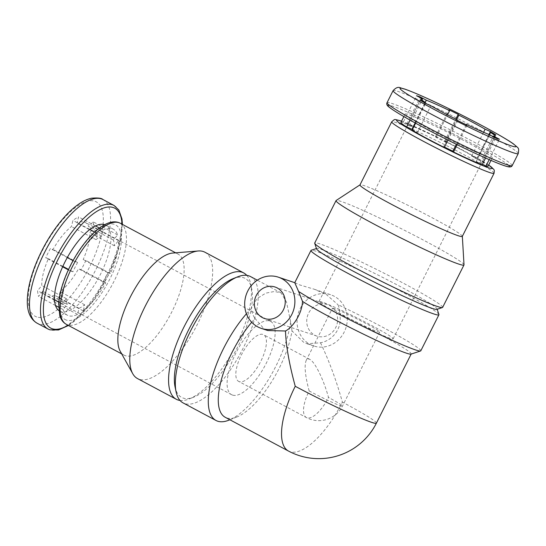<?xml version="1.0" encoding="UTF-8"?>
<svg xmlns="http://www.w3.org/2000/svg" width="546" height="546" viewBox="0 0 546 546"><rect width="100%" height="100%" fill="white"/><g stroke="black" fill="none" stroke-linecap="round" stroke-linejoin="round"><path stroke-width="0.41" stroke-dasharray="2.73 2.05" d="M103.112 230.009A48.771 18.598 -61.9 0 1 113.309 229.184A48.771 18.598 -61.9 0 1 117.561 234.869L113.384 240.063A41.51 15.827 118.1 0 1 114.346 245.796L118.523 240.602A48.771 18.598 -61.9 0 1 110.401 273.539L107.726 272.645A41.51 15.827 118.1 0 1 103.071 281.9L105.747 282.794A48.771 18.598 -61.9 0 1 83.176 310.886L84.678 304.784A41.51 15.827 118.1 0 1 79.061 308.313L77.559 314.407A48.771 18.598 -61.9 0 1 67.363 315.233A48.771 18.598 -61.9 0 1 63.104 309.548L67.281 304.354A41.51 15.827 118.1 0 1 66.325 298.621L62.148 303.822A48.771 18.598 -61.9 0 1 70.263 270.877L72.939 271.772A41.51 15.827 118.1 0 1 77.593 262.517L74.918 261.623A48.771 18.598 -61.9 0 1 97.495 233.531L95.994 239.633A41.51 15.827 118.1 0 1 101.604 236.111L103.112 230.009L99.406 228.03M117.561 234.869L109.944 230.801A48.771 18.598 -61.9 0 1 110.906 236.534A48.771 18.598 -61.9 0 1 102.784 269.478A48.771 18.598 -61.9 0 1 98.13 278.733A48.771 18.598 -61.9 0 1 75.56 306.818A48.771 18.598 -61.9 0 1 69.943 310.34A48.771 18.598 -61.9 0 1 59.746 311.165A48.771 18.598 -61.9 0 1 58.797 310.558M104.655 224.665A48.771 18.598 -61.9 0 1 105.692 225.116A48.771 18.598 -61.9 0 1 109.944 230.801L93.025 221.765L88.841 226.965A41.51 15.827 -61.9 0 0 85.347 222.488A41.51 15.827 -61.9 0 0 77.068 223.007L78.569 216.905A48.771 18.598 118.1 0 0 72.952 220.427L71.451 226.529A41.51 15.827 -61.9 0 0 53.058 249.42L50.382 248.519A48.771 18.598 118.1 0 0 45.727 257.773L48.396 258.674A41.51 15.827 -61.9 0 0 41.783 285.517L37.606 290.718A48.771 18.598 118.1 0 0 38.561 296.451L42.745 291.25A41.51 15.827 -61.9 0 0 46.239 295.72A41.51 15.827 -61.9 0 0 47.174 296.123A41.51 15.827 -61.9 0 0 54.518 295.209L53.017 301.303A48.771 18.598 118.1 0 0 58.634 297.782L60.135 291.687A41.51 15.827 -61.9 0 0 78.528 268.796L81.204 269.697A48.771 18.598 118.1 0 0 85.858 260.442L83.183 259.541A41.51 15.827 -61.9 0 0 89.803 232.692L93.98 227.498A48.771 18.598 118.1 0 0 93.025 221.765M97.495 233.531L94.635 232.009M74.918 261.623L73.034 260.613M70.263 270.877L68.352 269.854M62.148 303.822L58.838 302.054M77.559 314.407L53.017 301.303M63.104 309.548L58.613 307.152M83.176 310.886L58.634 297.782M105.747 282.794L81.204 269.697M110.401 273.539L85.858 260.442M118.523 240.602L93.98 227.498M415.622 123.205L416.27 121.908A48.771 2.88 26.7 0 0 448.491 139.114A48.771 2.88 26.7 0 0 457.719 143.659A48.771 2.88 26.7 0 0 486.343 156.47A48.771 2.88 26.7 0 0 490.137 157.746A48.771 2.88 26.7 0 0 492.267 157.903A48.771 2.88 26.7 0 0 486.547 153.351A48.771 2.88 26.7 0 0 481.115 150.075A48.771 2.88 26.7 0 0 448.894 132.869A48.771 2.88 26.7 0 0 439.667 128.324A48.771 2.88 26.7 0 0 411.042 115.513A48.771 2.88 26.7 0 0 407.248 114.237A48.771 2.88 26.7 0 0 405.118 114.073A48.771 2.88 26.7 0 0 410.838 118.632A48.771 2.88 26.7 0 0 416.27 121.908L425.58 103.399M447.979 140.124L457.801 120.605M410.087 120.134L420.147 100.123M488.076 166.237A48.771 2.88 26.7 0 0 482.357 161.677L477.061 159.309A41.51 2.45 -153.3 0 0 471.628 156.033L476.924 158.401A48.771 2.88 26.7 0 0 444.71 141.202L445.372 142.015A41.51 2.45 -153.3 0 0 436.145 137.462L435.483 136.65A48.771 2.88 26.7 0 0 406.852 123.84L412.817 127.027A41.51 2.45 -153.3 0 0 410.653 126.249A41.51 2.45 -153.3 0 0 409.022 125.751L403.057 122.57L416.557 95.727M403.057 122.57A48.771 2.88 26.7 0 0 400.928 122.406M406.852 123.84L420.051 97.597M435.483 136.65L448.976 109.807M444.71 141.202L455.814 119.124M476.924 158.401L488.95 134.493M482.357 161.677L495.857 134.842M489.196 159.623L499.447 139.237M485.558 158.026L495.652 137.961M457.193 144.697L467.028 125.15M239.257 381.654A26.461 10.094 -61.9 0 1 238.663 381.401A26.461 10.094 -61.9 0 1 242.219 353.303A26.461 10.094 -61.9 0 1 263.588 334.712A26.461 10.094 -61.9 0 1 260.422 362.059A26.461 10.094 -61.9 0 1 239.257 381.654M309.145 390.95C305.153 375.846 304.156 365.69 306.156 360.503C306.852 359.138 307.842 358.661 309.118 359.084L309.753 359.357C314.926 361.834 323.635 379.531 328.508 397.454A26.461 10.094 -61.9 0 1 306.954 417.799A26.461 10.094 -61.9 0 1 306.361 417.547A26.461 10.094 -61.9 0 1 309.145 390.95A26.461 1.563 26.7 0 0 342.465 406.094A26.461 1.563 26.7 0 0 328.508 397.454M251.72 322.276A64.442 24.577 -61.9 0 1 255.057 318.509L264.155 328.985L267.738 330.535M410.995 354.129A64.442 3.802 26.7 0 0 411.193 353.979A64.442 3.802 26.7 0 0 339.435 313.793C343.106 326.665 333.483 340.52 320.475 342.765L307.036 343.741L303.61 342.24L292.001 330.924A64.442 24.577 -61.9 0 1 236.862 416.987A64.442 24.577 -61.9 0 1 225.218 417.28M320.475 342.765C328.979 360.49 336.288 380.275 342.403 402.122A64.442 24.577 -61.9 0 1 288.472 451.051M246.423 313.786A71.608 27.307 -61.9 0 1 251.296 308.504C251.699 312.155 252.955 315.492 255.057 318.509M292.001 330.924L290.615 321.71A71.608 27.307 -61.9 0 1 228.945 420.154M250.505 276.556A71.608 27.307 -61.9 0 1 241.933 350.559A71.608 27.307 -61.9 0 1 184.664 403.576A71.608 27.307 -61.9 0 1 183.053 402.887M290.615 321.71L286.514 302.061L281.074 292.881L274.454 291.468L265.813 293.141L257.002 298.587L251.296 308.504M420.802 350.812A71.608 4.225 26.7 0 0 337.899 304.634C339.387 307.821 339.899 310.872 339.435 313.793M438.923 314.496A71.608 4.225 26.7 0 0 387.421 284.207A71.608 4.225 26.7 0 0 316.564 251.426A71.608 4.225 26.7 0 0 311.206 250.266M294.765 282.691L299.713 284.923L314.387 289.271L326.433 294.622L337.899 304.634M232.971 278.706A67.451 25.723 -61.9 0 1 251.699 288.704A67.451 25.723 -61.9 0 1 236.09 350.027A67.451 25.723 -61.9 0 1 193.816 397.113A67.451 25.723 -61.9 0 1 183.142 398.068A67.451 25.723 -61.9 0 1 175.095 387.121M246.785 275.375A71.608 27.307 -61.9 0 1 250.669 283.872A71.608 27.307 -61.9 0 1 234.097 348.969A71.608 27.307 -61.9 0 1 189.23 398.949A71.608 27.307 -61.9 0 1 180.003 400.45M204.948 252.232A71.608 27.307 -61.9 0 1 196.376 326.235A71.608 27.307 -61.9 0 1 139.107 379.252A71.608 27.307 -61.9 0 1 137.496 378.562M172.611 253.064A57.282 21.847 -61.9 0 1 177.976 254.061A57.282 21.847 -61.9 0 1 171.116 313.267A57.282 21.847 -61.9 0 1 125.3 355.685A57.282 21.847 -61.9 0 1 124.017 355.132A57.282 21.847 -61.9 0 1 120.202 351.221M436.868 309.37A67.451 3.979 26.7 0 0 437.08 308.947A67.451 3.979 26.7 0 0 388.561 280.412A67.451 3.979 26.7 0 0 321.812 249.536A67.451 3.979 26.7 0 0 316.769 248.437A67.451 3.979 26.7 0 0 316.557 248.86M442.649 307.371A71.608 4.225 26.7 0 0 392.997 277.764A71.608 4.225 26.7 0 0 320.284 244.021A71.608 4.225 26.7 0 0 314.708 243.025M464.011 264.81A71.608 4.225 26.7 0 0 413.267 234.794A71.608 4.225 26.7 0 0 341.619 201.604A71.608 4.225 26.7 0 0 336.145 200.498M462.312 236.398A57.282 3.385 26.7 0 0 462.339 236.281A57.282 3.385 26.7 0 0 421.744 212.271A57.282 3.385 26.7 0 0 364.428 185.722A57.282 3.385 26.7 0 0 360.046 184.835A57.282 3.385 26.7 0 0 359.964 184.923M482.152 164.796L476.194 161.616A41.51 2.45 -153.3 0 0 479.989 162.892L482.452 164.203M444.492 147.058A41.51 2.45 -153.3 0 1 443.639 146.628L457.132 119.786M444.301 147.44L443.639 146.628M412.394 129.614A41.51 2.45 -153.3 0 0 417.376 132.61L412.08 130.241M310.073 344.424A26.979 24.891 -71.4 0 0 313.581 345.939A26.979 24.891 -71.4 0 0 345.768 328.289A26.979 24.891 -71.4 0 0 330.767 294.785A26.979 24.891 -71.4 0 0 299.304 310.497A26.979 24.891 -71.4 0 0 310.073 344.424M314.728 335.169A16.605 15.315 -71.4 0 0 316.885 336.104A16.605 15.315 -71.4 0 0 336.691 325.245A16.605 15.315 -71.4 0 0 327.464 304.627A16.605 15.315 -71.4 0 0 308.101 314.291A16.605 15.315 -71.4 0 0 314.728 335.169M232.507 395.079A41.51 15.827 -61.9 0 1 231.572 394.676A41.51 15.827 -61.9 0 1 237.162 350.6A41.51 15.827 -61.9 0 1 270.673 321.437A41.51 15.827 -61.9 0 1 265.704 364.339A41.51 15.827 -61.9 0 1 232.507 395.079M84.678 304.784L60.135 291.687M103.071 281.9L78.528 268.796M107.726 272.645L83.183 259.541M114.346 245.796L89.803 232.692M113.384 240.063L88.841 226.965M101.604 236.111L77.068 223.007M95.994 239.633L71.451 226.529M77.593 262.517L53.058 249.42M72.939 271.772L68.55 269.431M62.845 266.38L48.396 258.674M66.325 298.621L41.783 285.517M67.281 304.354L42.745 291.25M79.061 308.313L54.518 295.209M334.486 308.64A26.461 1.563 26.7 0 0 332.425 308.272A26.461 1.563 26.7 0 0 355.364 321.56A26.461 1.563 26.7 0 0 379.702 332.057A26.461 1.563 26.7 0 0 361.356 321.109A26.461 1.563 26.7 0 0 334.486 308.64M322.215 302.088A41.51 2.45 26.7 0 0 318.98 301.515A41.51 2.45 26.7 0 0 354.961 322.352A41.51 2.45 26.7 0 0 393.147 338.813A41.51 2.45 26.7 0 0 364.366 321.649A41.51 2.45 26.7 0 0 322.215 302.088M412.817 127.027L425.225 102.355M436.145 137.462L447.515 114.858M445.372 142.015L456.668 119.554M471.628 156.033L483.579 132.275M477.061 159.309L489.448 134.685M479.989 162.892L493.188 136.643M476.194 161.616L489.687 134.773M456.333 144.274L466.161 124.734M417.376 132.61L430.876 105.767M415.158 122.946L425.122 103.133M409.022 125.751L421.942 100.068M62.647 266.81L45.727 257.773M67.301 257.555L50.382 248.519M89.878 229.463L72.952 220.427M95.495 225.942L78.569 216.905M54.532 299.754L37.606 290.718M55.487 305.487L38.561 296.451M36.698 316.946A64.858 24.734 -61.9 0 1 59.794 223.28A64.858 24.734 -61.9 0 1 100.887 237.087A64.858 24.734 -61.9 0 1 36.698 316.946M376.399 423.157A64.442 3.802 26.7 0 0 342.403 402.122M120.277 223.259A57.282 21.847 -61.9 0 1 113.418 282.459A57.282 21.847 -61.9 0 1 67.602 324.877A57.282 21.847 -61.9 0 1 66.319 324.324M66.271 320.058A53.651 20.461 -61.9 0 1 85.367 242.574A53.651 20.461 -61.9 0 1 119.362 253.999A53.651 20.461 -61.9 0 1 66.271 320.058M122.011 224.181A67.97 25.921 -61.9 0 1 68.045 325.245M114.018 205.446A70.052 26.713 -61.9 0 1 105.631 277.839A70.052 26.713 -61.9 0 1 49.604 329.709A70.052 26.713 -61.9 0 1 48.034 329.033M103.017 199.57A70.052 26.713 -61.9 0 1 94.629 271.969A70.052 26.713 -61.9 0 1 38.602 323.833A70.052 26.713 -61.9 0 1 37.032 323.157M494.048 173.3A57.282 3.385 26.7 0 0 454.333 149.611A57.282 3.385 26.7 0 0 396.164 122.618A57.282 3.385 26.7 0 0 391.7 121.819M488.67 165.056A53.651 3.167 26.7 0 0 445.925 141.489A53.651 3.167 26.7 0 0 401.522 121.226M508.572 165.22A67.97 4.013 26.7 0 0 456.326 135.36A67.97 4.013 26.7 0 0 393.263 106.395A67.97 4.013 26.7 0 0 389.53 105.344M512.203 165.615A70.052 4.136 26.7 0 0 463.636 136.643A70.052 4.136 26.7 0 0 392.499 103.644A70.052 4.136 26.7 0 0 387.046 102.668M518.256 153.583A70.052 4.136 26.7 0 0 469.683 124.618A70.052 4.136 26.7 0 0 398.553 91.612A70.052 4.136 26.7 0 0 393.093 90.636M113.309 229.184L105.692 225.116M67.363 315.233L59.746 311.165M403.863 116.578L405.118 114.073M491.011 160.408L492.267 157.903M309.753 359.357L263.588 334.712M379.702 332.057L342.465 406.094A26.461 26.461 0 0 1 306.361 417.547L238.663 381.401M236.862 416.987L229.893 419.778M281.074 292.874L257.323 280.194M251.699 288.704L250.669 283.872M193.816 397.113L189.23 398.949M177.976 254.061L175.648 252.818M124.017 355.132L121.69 353.883M68.468 325.471L74.174 321.307L93.093 300.648L108.415 275.177L118.851 248.341L122.434 224.406M488.684 165.029L469.219 153.651L441.625 139.332L401.535 121.198M307.036 343.741L313.581 345.939M314.38 289.284L330.767 294.785M264.496 318.502L316.885 336.104M275.075 287.025L327.464 304.627M270.673 321.437L85.347 222.488M231.572 394.676L46.239 295.72M306.156 360.503L332.425 308.272M393.147 338.813L495.085 136.131M318.98 301.515L420.918 98.833"/><path stroke-width="0.82" d="M99.406 228.03L95.495 225.942A48.771 18.598 -61.9 0 1 104.655 224.665M94.635 232.009L89.878 229.463A48.771 18.598 -61.9 0 1 95.495 225.942M73.034 260.613L67.301 257.555A48.771 18.598 -61.9 0 1 89.878 229.463M68.352 269.854L62.647 266.81A48.771 18.598 -61.9 0 1 67.301 257.555M58.838 302.054L54.532 299.754A48.771 18.598 -61.9 0 1 62.647 266.81M58.613 307.152L55.487 305.487A48.771 18.598 -61.9 0 1 54.532 299.754M58.797 310.558A48.771 18.598 -61.9 0 1 55.487 305.487M447.979 140.124L444.301 147.44A48.771 2.88 26.7 0 1 412.08 130.241L415.622 123.205M403.863 116.578L400.928 122.406A48.771 2.88 26.7 0 0 406.647 126.965L410.087 120.134M482.452 164.203L485.954 166.073L489.196 159.623M485.954 166.073A48.771 2.88 26.7 0 0 488.076 166.237L491.011 160.408M444.492 147.058A41.51 2.45 -153.3 0 0 452.859 151.181L453.528 151.993A48.771 2.88 26.7 0 0 482.152 164.796L485.558 158.026M453.528 151.993L457.193 144.697M416.557 95.727A48.771 2.88 -153.3 0 1 420.352 97.004L426.317 100.191A41.51 2.45 26.7 0 1 449.645 110.626L448.976 109.807A48.771 2.88 -153.3 0 1 458.203 114.36L458.872 115.172A41.51 2.45 26.7 0 1 485.128 129.19L490.424 131.566A48.771 2.88 -153.3 0 1 495.857 134.842L490.561 132.466A41.51 2.45 26.7 0 1 495.085 136.131A41.51 2.45 26.7 0 1 493.488 136.05L499.447 139.237A48.771 2.88 -153.3 0 1 495.652 137.961L489.687 134.773A41.51 2.45 26.7 0 1 466.359 124.338L467.028 125.15A48.771 2.88 -153.3 0 1 457.801 120.605L457.132 119.786A41.51 2.45 26.7 0 1 430.876 105.767L425.58 103.399A48.771 2.88 -153.3 0 1 420.147 100.123L425.45 102.491A41.51 2.45 26.7 0 1 420.918 98.833A41.51 2.45 26.7 0 1 422.522 98.915L416.557 95.727M261.193 328.337A26.979 24.891 -71.4 0 0 293.379 310.688A26.979 24.891 -71.4 0 0 278.378 277.184A26.979 24.891 -71.4 0 0 246.915 292.895A26.979 24.891 -71.4 0 0 257.685 326.822A26.979 24.891 -71.4 0 0 261.193 328.337L267.738 330.535L285.483 331.006C293.27 327.136 302.218 312.892 302.491 301.378A64.442 3.802 26.7 0 0 364.776 334.787A64.442 3.802 26.7 0 0 410.995 354.129L420.577 350.976A71.608 4.225 26.7 0 0 420.802 350.812L438.923 314.776A71.608 4.225 26.7 0 0 438.923 314.496L437.182 309.261M285.483 331.006C286.043 346.062 289.298 364.489 295.25 386.281A64.442 24.577 -61.9 0 0 288.472 451.051L225.218 417.28A64.442 24.577 -61.9 0 1 251.72 322.276M229.893 419.778L228.945 420.154A71.608 27.307 -61.9 0 1 217.608 421.171A71.608 27.307 -61.9 0 1 216.004 420.475A71.608 27.307 -61.9 0 1 212.148 377.238A71.608 27.307 -61.9 0 1 246.423 313.786M216.004 420.475L183.053 402.887A71.608 27.307 -61.9 0 1 176.119 391.953A71.608 27.307 -61.9 0 1 192.69 326.856A71.608 27.307 -61.9 0 1 237.565 276.87A71.608 27.307 -61.9 0 1 250.505 276.556L257.323 280.194M302.491 301.378L298.58 291.428A71.608 4.225 26.7 0 0 367.601 328.692A71.608 4.225 26.7 0 0 420.577 350.976M316.448 248.539L311.206 250.266A71.608 4.225 26.7 0 0 310.981 250.43A71.608 4.225 26.7 0 0 373.055 286.384A71.608 4.225 26.7 0 0 438.923 314.776M298.58 291.428L294.765 282.685L310.981 250.43M176.119 391.953L175.095 387.121A67.451 25.723 -61.9 0 1 190.704 325.798A67.451 25.723 -61.9 0 1 232.971 278.706L237.565 276.87M180.003 400.45A71.608 27.307 -61.9 0 1 177.894 399.965A71.608 27.307 -61.9 0 1 176.283 399.269A71.608 27.307 -61.9 0 1 185.92 323.246A71.608 27.307 -61.9 0 1 243.734 272.939A71.608 27.307 -61.9 0 1 246.785 275.375M176.283 399.269L137.496 378.562A71.608 27.307 -61.9 0 1 132.733 373.682A71.608 27.307 -61.9 0 1 147.133 302.532A71.608 27.307 -61.9 0 1 198.239 250.983A71.608 27.307 -61.9 0 1 204.948 252.232L243.734 272.939M132.733 373.682L120.202 351.221A57.282 21.847 -61.9 0 1 131.722 294.308A57.282 21.847 -61.9 0 1 172.611 253.064L198.239 250.983M359.991 184.869L336.145 200.498A71.608 4.225 26.7 0 0 336.043 200.607L314.708 243.025A71.608 4.225 26.7 0 0 314.708 243.304L316.557 248.86A67.451 3.979 26.7 0 0 375.027 282.459A67.451 3.979 26.7 0 0 436.868 309.37L442.424 307.541A71.608 4.225 26.7 0 0 442.649 307.371L463.984 264.953A71.608 4.225 26.7 0 0 464.011 264.81L462.339 236.35M314.708 243.304A71.608 4.225 26.7 0 0 376.781 278.979A71.608 4.225 26.7 0 0 442.424 307.541M336.043 200.607A71.608 4.225 26.7 0 0 398.116 236.561A71.608 4.225 26.7 0 0 463.984 264.953M494.048 173.3A57.282 3.385 26.7 0 1 441.352 150.58A57.282 3.385 26.7 0 1 391.7 121.819L359.964 184.923A57.282 3.385 26.7 0 0 409.616 213.684A57.282 3.385 26.7 0 0 462.312 236.398L494.048 173.3L494.328 170.557L493.802 169.356L488.684 165.029M412.394 129.614A41.51 2.45 -153.3 0 1 411.95 129.334L415.158 122.946M406.647 126.965L411.95 129.334M262.339 317.567A16.605 15.315 -71.4 0 0 264.496 318.502A16.605 15.315 -71.4 0 0 284.302 307.644A16.605 15.315 -71.4 0 0 275.075 287.025A16.605 15.315 -71.4 0 0 255.712 296.69A16.605 15.315 -71.4 0 0 262.339 317.567M68.55 269.431L62.845 266.38M425.225 102.355L426.317 100.191M447.515 114.858L449.645 110.626M456.668 119.554L458.872 115.172M483.579 132.275L485.128 129.19M489.448 134.685L490.561 132.466M493.188 136.643L493.488 136.05M452.859 151.181L456.333 144.274M466.161 124.734L466.359 124.338M425.122 103.133L425.45 102.491M421.942 100.068L422.522 98.915M455.814 119.124L458.203 114.36M420.051 97.597L420.352 97.004M488.95 134.493L490.424 131.566M405.112 89.244A64.858 3.829 26.7 0 0 463.902 124.7A64.858 3.829 26.7 0 0 504.995 138.507A64.858 3.829 26.7 0 0 405.112 89.244M295.25 386.281A64.442 3.802 26.7 0 0 376.399 423.157L411.145 354.081M121.69 353.883L66.319 324.324A57.282 21.847 -61.9 0 1 74.024 263.5A57.282 21.847 -61.9 0 1 120.277 223.259L175.648 252.818M68.045 325.245A67.97 25.921 -61.9 0 1 52.232 328.76A67.97 25.921 -61.9 0 1 68.564 241.352A67.97 25.921 -61.9 0 1 122.011 224.181M68.468 325.471L58.477 329.975L49.877 329.825L48.034 329.033A70.052 26.713 -61.9 0 1 57.46 254.654A70.052 26.713 -61.9 0 1 114.018 205.446L103.017 199.57A70.052 26.713 -61.9 0 0 46.458 248.785A70.052 26.713 -61.9 0 0 37.032 323.157C30.289 319.11 27.047 311.52 27.3 300.389C27.525 290.24 30.139 278.678 35.142 265.704C41.305 250.048 49.365 235.852 59.316 223.116C65.766 214.967 72.236 208.633 78.72 204.129C83.108 201.078 87.374 199.106 91.516 198.218C97.802 197.672 101.631 198.123 103.017 199.57M401.522 121.226A53.651 3.167 26.7 0 0 400.75 120.959A53.651 3.167 26.7 0 0 443.987 147.604A53.651 3.167 26.7 0 0 488.67 165.056M389.53 105.344A67.97 4.013 26.7 0 0 446.887 139.578A67.97 4.013 26.7 0 0 508.572 165.22M512.203 165.615C511.8 166.598 510.763 167.035 509.09 166.933C506.736 166.626 502.218 165.09 495.522 162.312C484.609 157.787 470.85 151.433 454.238 143.243C438.984 135.695 425.129 128.474 412.68 121.581C401.01 115.097 393.257 110.353 389.407 107.35C387.066 105.76 386.281 104.197 387.046 102.668A70.052 4.136 26.7 0 0 447.768 137.838A70.052 4.136 26.7 0 0 512.203 165.615L518.256 153.583C519.075 147.365 518.993 148.86 513.629 144.028C505.548 138.124 480.678 124.427 454.518 111.445C431.64 100.143 414.946 92.649 404.436 88.95C400.204 88.568 398.655 84.773 393.093 90.636A70.052 4.136 26.7 0 0 453.815 125.805A70.052 4.136 26.7 0 0 518.256 153.583M66.319 324.324C63.145 322.584 60.94 319.608 59.712 315.404L58.722 303.433C59.323 295.256 61.637 286.131 65.67 276.064C71.71 261.37 79.47 248.607 88.964 237.79C96.035 229.866 102.805 224.843 109.275 222.7C113.452 221.417 117.117 221.601 120.277 223.259M122.434 224.406L121.976 218.987L118.864 210.046L114.018 205.446M48.034 329.033L37.032 323.157M391.7 121.819C395.434 118.694 393.529 119.199 400.279 120.755L401.535 121.198M387.046 102.668L393.093 90.636M288.472 451.051A64.442 64.442 0 0 0 376.399 423.157M278.378 277.184L294.765 282.691"/></g></svg>
